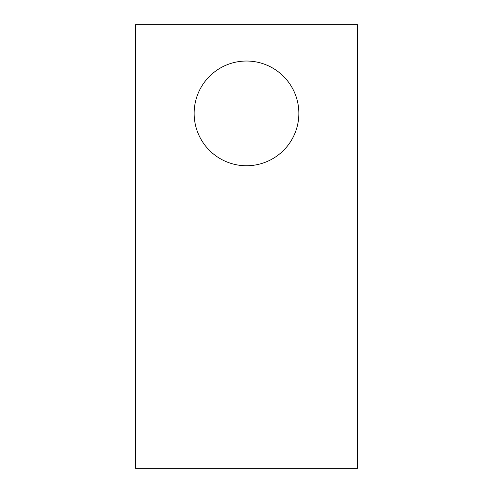 <?xml version="1.0" encoding="UTF-8"?>
<svg xmlns="http://www.w3.org/2000/svg" width="493" height="493" viewBox="0 0 493 493"><rect width="100%" height="100%" fill="white"/><g stroke="black" fill="none" stroke-linecap="round" stroke-linejoin="round"><path stroke-width="0.74" d="M194.143 113.39A52.357 52.357 0 0 1 272.678 68.046A52.357 52.357 0 0 1 272.678 158.734A52.357 52.357 0 0 1 194.143 113.39M135.575 468.35L357.425 468.35L357.425 24.65L135.575 24.65L135.575 468.35"/></g></svg>
